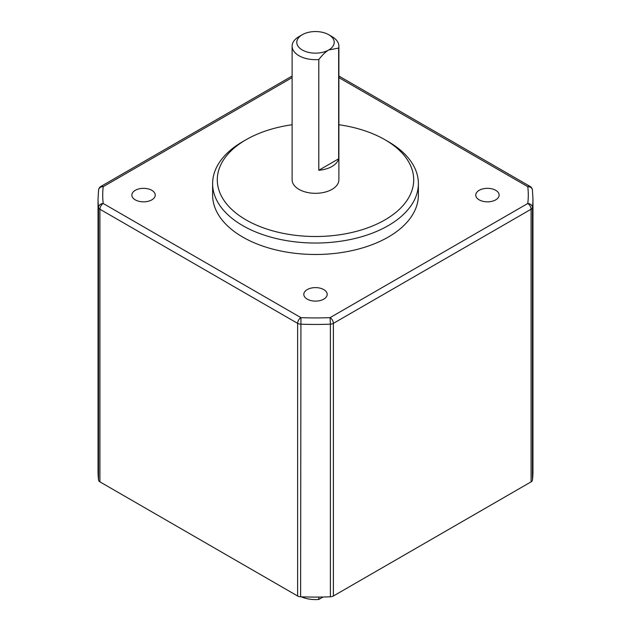 <?xml version="1.0" encoding="UTF-8"?>
<svg xmlns="http://www.w3.org/2000/svg" width="631" height="631" viewBox="0 0 631 631"><rect width="100%" height="100%" fill="white"/><g stroke="black" fill="none" stroke-linecap="round" stroke-linejoin="round"><path stroke-width="0.95" d="M495.721 190.31A11.689 6.752 180 0 1 499.145 195.082A11.689 6.752 180 0 1 491.928 201.321A11.689 6.752 180 0 1 479.189 199.861A11.689 6.752 180 0 1 475.758 195.082A11.689 6.752 180 0 1 482.975 188.85A11.689 6.752 180 0 1 495.721 190.31M151.811 190.31A11.689 6.752 180 0 1 155.242 195.082A11.689 6.752 180 0 1 148.025 201.321A11.689 6.752 180 0 1 135.279 199.861A11.689 6.752 180 0 1 131.855 195.082A11.689 6.752 180 0 1 139.072 188.85A11.689 6.752 180 0 1 151.811 190.31M323.766 289.59A11.689 6.752 180 0 1 327.189 294.361A11.689 6.752 180 0 1 319.972 300.601A11.689 6.752 180 0 1 307.234 299.133A11.689 6.752 180 0 1 303.811 294.361A11.689 6.752 180 0 1 311.028 288.122A11.689 6.752 180 0 1 323.766 289.59M418.385 183.629L418.385 195.082A102.885 59.401 180 0 1 354.874 249.963A102.885 59.401 180 0 1 242.754 237.082A102.885 59.401 180 0 1 212.615 195.082L212.615 183.629A102.885 59.401 0 0 0 242.754 225.63A102.885 59.401 0 0 0 354.874 238.51A102.885 59.401 0 0 0 418.385 183.629A102.885 59.401 0 0 0 388.254 141.628A102.885 59.401 0 0 0 388.246 141.628L384.942 139.719A98.207 56.695 0 0 0 338.886 124.741M530.119 186.445A4.677 2.698 120 0 0 527.784 186.673A4.677 3.81 -6.8 0 1 532.422 189.947A4.677 4.677 0 0 0 530.119 186.445L338.886 76.035M98.554 480.128A217.458 125.545 180 0 1 98.042 471.538L98.042 198.907A217.458 125.545 0 0 0 98.554 207.496L98.554 480.128A4.677 2.698 180 0 0 99.911 481.855L297.627 596.003A4.677 2.698 180 0 0 300.616 596.792A217.458 125.545 180 0 0 330.384 596.792A4.677 2.698 180 0 0 333.373 596.003L531.089 481.855A4.677 2.698 180 0 0 532.446 480.128A217.458 125.545 180 0 0 532.958 471.538L532.958 198.907L532.422 189.947M531.089 481.855L531.089 209.224A4.677 2.698 60 0 0 527.784 203.49L330.06 317.645L330.384 324.16A4.677 2.698 0 0 0 333.373 323.372L531.089 209.224A4.677 2.698 0 0 0 532.446 207.496A4.677 3.81 -173.2 0 0 527.784 203.49A212.781 122.848 0 0 0 527.784 186.673L338.886 77.613M333.373 596.003L333.373 323.372A4.677 2.698 -120 0 0 330.06 317.645A212.781 122.848 0 0 1 300.94 317.645A4.677 2.698 120 0 0 297.627 323.372L297.627 596.003M98.042 198.907L98.578 189.947A4.677 3.81 6.8 0 1 103.216 186.673A212.781 122.848 0 0 0 103.216 203.49A4.677 3.81 -6.8 0 0 98.554 207.496A4.677 2.698 0 0 0 99.911 209.224A4.677 2.698 -60 0 1 103.216 203.49L300.94 317.645L300.616 596.792M323.04 597.005L318.805 599.45A23.386 13.503 180 0 1 301.31 596.816M318.805 599.45L318.805 597.068M292.114 124.741A98.207 56.695 0 0 0 246.058 139.719L242.746 141.628A102.885 59.401 0 0 0 212.615 183.629M246.058 139.719A98.207 56.695 0 0 0 246.058 219.904A98.207 56.695 0 0 0 384.942 219.904A98.207 56.695 0 0 0 384.942 139.719L388.254 141.628M338.886 46.166L338.886 179.811A23.386 13.503 180 0 1 324.444 192.281A23.386 13.503 180 0 1 298.968 189.355A23.386 13.503 180 0 1 292.114 179.811L292.114 46.166A23.386 13.503 0 0 0 298.968 55.717A23.386 13.503 0 0 0 318.805 59.535C322.362 54.96 325.667 51.774 328.727 49.983A18.709 10.798 0 0 0 328.727 34.713L328.727 34.713A18.709 10.798 0 0 0 302.273 34.713A18.709 10.798 0 0 0 302.273 49.983A18.709 10.798 0 0 0 328.727 49.983L338.65 48.074A23.386 13.503 0 0 0 338.886 46.166A23.386 13.503 0 0 0 332.032 36.622L328.727 34.713L332.032 36.622M338.65 48.074L338.65 158.807A23.386 13.503 0 0 1 318.805 170.267L318.805 59.535M302.273 34.713L298.968 36.622A23.386 13.503 0 0 0 292.114 46.166M318.805 170.267L338.65 158.807M98.57 189.947A4.677 4.677 0 0 1 100.881 186.445A4.677 2.698 -120 0 1 103.216 186.673L292.114 77.613M330.384 596.792L330.384 324.16A217.458 125.545 0 0 1 300.616 324.16A4.677 2.698 0 0 1 297.627 323.372L99.911 209.224L99.911 481.855M532.958 198.907A217.458 125.545 0 0 1 532.446 207.496L532.446 480.128M100.881 186.445L292.114 76.035"/></g></svg>
